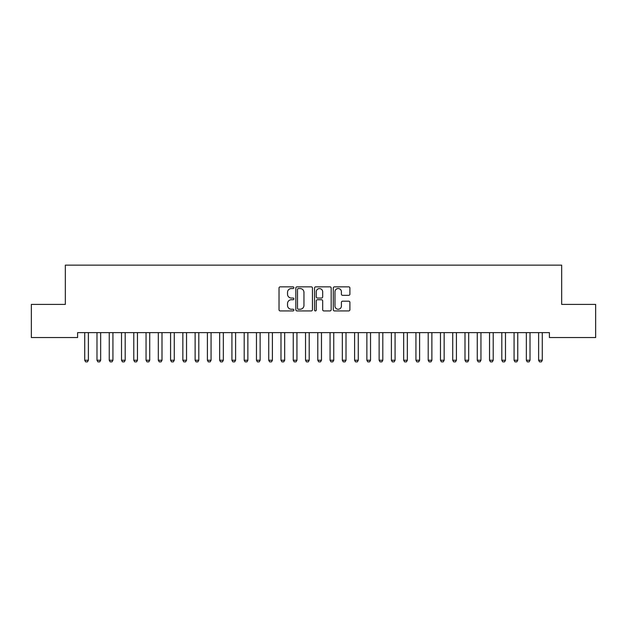 <?xml version="1.0" encoding="UTF-8"?>
<svg xmlns="http://www.w3.org/2000/svg" width="627" height="627" viewBox="0 0 627 627"><rect width="100%" height="100%" fill="white"/><g stroke="black" fill="none" stroke-linecap="round" stroke-linejoin="round"><path stroke-width="0.94" d="M293.875 287.691A0.846 0.846 0 0 0 293.028 286.845L280.238 286.845A1.207 1.207 0 0 0 279.031 288.052L279.031 309.73A1.207 1.207 0 0 0 280.238 310.929L293.028 310.929A0.846 0.846 0 0 0 293.875 310.091A0.846 0.846 0 0 0 293.028 309.244L291.375 309.244A3.856 3.856 0 0 1 287.519 305.388L287.519 303.586A3.856 3.856 0 0 1 291.375 299.73L293.028 299.73A0.846 0.846 0 0 0 293.875 298.891A0.846 0.846 0 0 0 293.028 298.044L291.375 298.044A3.856 3.856 0 0 1 287.519 294.196L287.519 292.386A3.856 3.856 0 0 1 291.375 288.538L293.028 288.538A0.846 0.846 0 0 0 293.875 287.691M348.69 295.341A1.207 1.207 0 0 0 349.897 294.134L349.897 288.052A1.207 1.207 0 0 0 348.69 286.845L334.481 286.845A1.207 1.207 0 0 0 333.274 288.052L333.274 309.73A1.207 1.207 0 0 0 334.481 310.929L348.69 310.929A1.207 1.207 0 0 0 349.897 309.73L349.897 302.379A1.207 1.207 0 0 0 348.69 301.179L342.608 301.179A1.207 1.207 0 0 0 341.409 302.379L341.409 306.023A3.221 3.221 0 0 1 338.188 309.244A3.221 3.221 0 0 1 334.967 306.023L334.967 291.759A3.221 3.221 0 0 1 338.188 288.538A3.221 3.221 0 0 1 341.409 291.759L341.409 294.134A1.207 1.207 0 0 0 342.608 295.341L348.69 295.341M549.401 332.623L77.599 332.623L77.599 337.53L31.35 337.53L31.35 304.408L65.333 304.408L65.333 265.15L561.667 265.15L561.667 304.408L595.65 304.408L595.65 337.53L549.401 337.53L549.401 332.623M312.45 288.052A1.207 1.207 0 0 0 311.243 286.845L297.033 286.845A1.207 1.207 0 0 0 295.826 288.052L295.826 309.73A1.207 1.207 0 0 0 297.033 310.929L311.243 310.929A1.207 1.207 0 0 0 312.45 309.73L312.45 288.052M315.757 286.845L329.967 286.845A1.207 1.207 0 0 1 331.174 288.052L331.174 309.73A1.207 1.207 0 0 1 329.967 310.929L323.885 310.929A1.207 1.207 0 0 1 322.678 309.73L322.678 300.936A1.207 1.207 0 0 0 321.479 299.73L317.442 299.73A1.207 1.207 0 0 0 316.243 300.936L316.243 310.091A0.846 0.846 0 0 1 315.397 310.929A0.846 0.846 0 0 1 314.55 310.091L314.55 288.052A1.207 1.207 0 0 1 315.757 286.845M298.358 288.538A0.846 0.846 0 0 0 297.512 289.376L297.512 308.406A0.846 0.846 0 0 0 298.358 309.244L300.106 309.244A3.856 3.856 0 0 0 303.954 305.388L303.954 292.386A3.856 3.856 0 0 0 300.106 288.538L298.358 288.538M322.678 291.814A3.221 3.221 0 0 0 319.464 288.592A3.221 3.221 0 0 0 316.243 291.814L316.243 296.845A1.207 1.207 0 0 0 317.442 298.044L321.479 298.044A1.207 1.207 0 0 0 322.678 296.845L322.678 291.814M84.653 332.89A1.23 1.23 -179.3 0 1 84.716 333.266A1.23 1.23 179.6 0 0 84.653 332.89L84.574 332.623M88.532 332.623L88.454 332.89A1.23 1.23 179.6 0 0 88.391 333.266L88.391 360.251L87.474 361.85L85.633 361.85L84.716 360.251L84.716 333.266M84.716 360.251L88.391 360.251M96.926 332.89A1.23 1.23 -179.3 0 1 96.981 333.266A1.23 1.23 179.6 0 0 96.926 332.89L96.84 332.623M109.192 332.89A1.23 1.23 -179.3 0 1 109.247 333.266A1.23 1.23 179.6 0 0 109.192 332.89L109.106 332.623M100.806 332.623L100.72 332.89A1.23 1.23 179.6 0 0 100.657 333.266L100.657 360.251L99.74 361.85L97.898 361.85L96.981 360.251L96.981 333.266M96.981 360.251L100.657 360.251M113.072 332.623L112.985 332.89A1.23 1.23 179.6 0 0 112.931 333.266L112.931 360.251L112.006 361.85L110.172 361.85L109.247 360.251L109.247 333.266M109.247 360.251L112.931 360.251M121.458 332.89A1.23 1.23 -179.3 0 1 121.513 333.266A1.23 1.23 179.6 0 0 121.458 332.89L121.372 332.623M133.723 332.89A1.23 1.23 -179.3 0 1 133.786 333.266A1.23 1.23 179.6 0 0 133.723 332.89L133.637 332.623M125.337 332.623L125.251 332.89A1.23 1.23 179.6 0 0 125.196 333.266L125.196 360.251L124.279 361.85L122.437 361.85L121.513 360.251L121.513 333.266M121.513 360.251L125.196 360.251M137.603 332.623L137.517 332.89A1.23 1.23 179.6 0 0 137.462 333.266L137.462 360.251L136.545 361.85L134.703 361.85L133.786 360.251L133.786 333.266M133.786 360.251L137.462 360.251M145.989 332.89A1.23 1.23 -179.3 0 1 146.052 333.266A1.23 1.23 179.6 0 0 145.989 332.89L145.911 332.623M149.877 332.623L149.79 332.89A1.23 1.23 179.6 0 0 149.728 333.266L149.728 360.251L148.811 361.85L146.969 361.85L146.052 360.251L146.052 333.266M146.052 360.251L149.728 360.251M158.263 332.89A1.23 1.23 -179.3 0 1 158.317 333.266A1.23 1.23 179.6 0 0 158.263 332.89L158.176 332.623M162.142 332.623L162.056 332.89A1.23 1.23 179.6 0 0 162.001 333.266L162.001 360.251L161.076 361.85L159.234 361.85L158.317 360.251L158.317 333.266M158.317 360.251L162.001 360.251M170.528 332.89A1.23 1.23 -179.3 0 1 170.583 333.266A1.23 1.23 179.6 0 0 170.528 332.89L170.442 332.623M174.408 332.623L174.322 332.89A1.23 1.23 179.6 0 0 174.267 333.266L174.267 360.251L173.342 361.85L171.508 361.85L170.583 360.251L170.583 333.266M170.583 360.251L174.267 360.251M182.794 332.89A1.23 1.23 -179.3 0 1 182.849 333.266A1.23 1.23 179.6 0 0 182.794 332.89L182.708 332.623M186.674 332.623L186.587 332.89A1.23 1.23 179.6 0 0 186.532 333.266L186.532 360.251L185.616 361.85L183.774 361.85L182.849 360.251L182.849 333.266M182.849 360.251L186.532 360.251M195.06 332.89A1.23 1.23 -179.3 0 1 195.122 333.266A1.23 1.23 179.6 0 0 195.06 332.89L194.973 332.623M198.939 332.623L198.861 332.89A1.23 1.23 179.6 0 0 198.798 333.266L198.798 360.251L197.881 361.85L196.039 361.85L195.122 360.251L195.122 333.266M195.122 360.251L198.798 360.251M207.333 332.89A1.23 1.23 -179.3 0 1 207.388 333.266A1.23 1.23 179.6 0 0 207.333 332.89L207.247 332.623M211.213 332.623L211.127 332.89A1.23 1.23 179.6 0 0 211.064 333.266L211.064 360.251L210.147 361.85L208.305 361.85L207.388 360.251L207.388 333.266M207.388 360.251L211.064 360.251M219.599 332.89A1.23 1.23 -179.3 0 1 219.654 333.266A1.23 1.23 179.6 0 0 219.599 332.89L219.513 332.623M223.478 332.623L223.392 332.89A1.23 1.23 179.6 0 0 223.337 333.266L223.337 360.251L222.413 361.85L220.571 361.85L219.654 360.251L219.654 333.266M219.654 360.251L223.337 360.251M231.865 332.89A1.23 1.23 -179.3 0 1 231.919 333.266A1.23 1.23 179.6 0 0 231.865 332.89L231.778 332.623M235.744 332.623L235.658 332.89A1.23 1.23 179.6 0 0 235.603 333.266L235.603 360.251L234.678 361.85L232.844 361.85L231.919 360.251L231.919 333.266M231.919 360.251L235.603 360.251M244.13 332.89A1.23 1.23 -179.3 0 1 244.193 333.266A1.23 1.23 179.6 0 0 244.13 332.89L244.044 332.623M248.01 332.623L247.924 332.89A1.23 1.23 179.6 0 0 247.869 333.266L247.869 360.251L246.952 361.85L245.11 361.85L244.193 360.251L244.193 333.266M244.193 360.251L247.869 360.251M256.396 332.89A1.23 1.23 -179.3 0 1 256.459 333.266A1.23 1.23 179.6 0 0 256.396 332.89L256.318 332.623M260.276 332.623L260.197 332.89A1.23 1.23 179.6 0 0 260.134 333.266L260.134 360.251L259.217 361.85L257.376 361.85L256.459 360.251L256.459 333.266M256.459 360.251L260.134 360.251M268.669 332.89A1.23 1.23 -179.3 0 1 268.724 333.266A1.23 1.23 179.6 0 0 268.669 332.89L268.583 332.623M272.549 332.623L272.463 332.89A1.23 1.23 179.6 0 0 272.408 333.266L272.408 360.251L271.483 361.85L269.641 361.85L268.724 360.251L268.724 333.266M268.724 360.251L272.408 360.251M280.935 332.89A1.23 1.23 -179.3 0 1 280.99 333.266A1.23 1.23 179.6 0 0 280.935 332.89L280.849 332.623M284.815 332.623L284.729 332.89A1.23 1.23 179.6 0 0 284.674 333.266L284.674 360.251L283.749 361.85L281.915 361.85L280.99 360.251L280.99 333.266M280.99 360.251L284.674 360.251M293.201 332.89A1.23 1.23 -179.3 0 1 293.256 333.266A1.23 1.23 179.6 0 0 293.201 332.89L293.115 332.623M297.08 332.623L296.994 332.89A1.23 1.23 179.6 0 0 296.939 333.266L296.939 360.251L296.022 361.85L294.181 361.85L293.256 360.251L293.256 333.266M293.256 360.251L296.939 360.251M305.467 332.89A1.23 1.23 -179.3 0 1 305.529 333.266A1.23 1.23 179.6 0 0 305.467 332.89L305.38 332.623M309.346 332.623L309.268 332.89A1.23 1.23 179.6 0 0 309.205 333.266L309.205 360.251L308.288 361.85L306.446 361.85L305.529 360.251L305.529 333.266M305.529 360.251L309.205 360.251M317.732 332.89A1.23 1.23 -179.3 0 1 317.795 333.266A1.23 1.23 179.6 0 0 317.732 332.89L317.654 332.623M321.62 332.623L321.533 332.89A1.23 1.23 179.6 0 0 321.471 333.266L321.471 360.251L320.554 361.85L318.712 361.85L317.795 360.251L317.795 333.266M317.795 360.251L321.471 360.251M330.006 332.89A1.23 1.23 -179.3 0 1 330.061 333.266A1.23 1.23 179.6 0 0 330.006 332.89L329.92 332.623M333.885 332.623L333.799 332.89A1.23 1.23 179.6 0 0 333.744 333.266L333.744 360.251L332.819 361.85L330.978 361.85L330.061 360.251L330.061 333.266M330.061 360.251L333.744 360.251M342.271 332.89A1.23 1.23 -179.3 0 1 342.326 333.266A1.23 1.23 179.6 0 0 342.271 332.89L342.185 332.623M346.151 332.623L346.065 332.89A1.23 1.23 179.6 0 0 346.01 333.266L346.01 360.251L345.085 361.85L343.251 361.85L342.326 360.251L342.326 333.266M342.326 360.251L346.01 360.251M354.537 332.89A1.23 1.23 -179.3 0 1 354.592 333.266A1.23 1.23 179.6 0 0 354.537 332.89L354.451 332.623M358.417 332.623L358.33 332.89A1.23 1.23 179.6 0 0 358.276 333.266L358.276 360.251L357.359 361.85L355.517 361.85L354.592 360.251L354.592 333.266M354.592 360.251L358.276 360.251M366.803 332.89A1.23 1.23 -179.3 0 1 366.866 333.266A1.23 1.23 179.6 0 0 366.803 332.89L366.724 332.623M370.682 332.623L370.604 332.89A1.23 1.23 179.6 0 0 370.541 333.266L370.541 360.251L369.624 361.85L367.783 361.85L366.866 360.251L366.866 333.266M366.866 360.251L370.541 360.251M379.076 332.89A1.23 1.23 -179.3 0 1 379.131 333.266A1.23 1.23 179.6 0 0 379.076 332.89L378.99 332.623M382.956 332.623L382.87 332.89A1.23 1.23 179.6 0 0 382.807 333.266L382.807 360.251L381.89 361.85L380.048 361.85L379.131 360.251L379.131 333.266M379.131 360.251L382.807 360.251M391.342 332.89A1.23 1.23 -179.3 0 1 391.397 333.266A1.23 1.23 179.6 0 0 391.342 332.89L391.256 332.623M395.222 332.623L395.135 332.89A1.23 1.23 179.6 0 0 395.081 333.266L395.081 360.251L394.156 361.85L392.322 361.85L391.397 360.251L391.397 333.266M391.397 360.251L395.081 360.251M403.608 332.89A1.23 1.23 -179.3 0 1 403.663 333.266A1.23 1.23 179.6 0 0 403.608 332.89L403.522 332.623M407.487 332.623L407.401 332.89A1.23 1.23 179.6 0 0 407.346 333.266L407.346 360.251L406.429 361.85L404.587 361.85L403.663 360.251L403.663 333.266M403.663 360.251L407.346 360.251M415.873 332.89A1.23 1.23 -179.3 0 1 415.936 333.266A1.23 1.23 179.6 0 0 415.873 332.89L415.787 332.623M419.753 332.623L419.667 332.89A1.23 1.23 179.6 0 0 419.612 333.266L419.612 360.251L418.695 361.85L416.853 361.85L415.936 360.251L415.936 333.266M415.936 360.251L419.612 360.251M428.139 332.89A1.23 1.23 -179.3 0 1 428.202 333.266A1.23 1.23 179.6 0 0 428.139 332.89L428.061 332.623M432.027 332.623L431.94 332.89A1.23 1.23 179.6 0 0 431.878 333.266L431.878 360.251L430.961 361.85L429.119 361.85L428.202 360.251L428.202 333.266M428.202 360.251L431.878 360.251M440.413 332.89A1.23 1.23 -179.3 0 1 440.467 333.266A1.23 1.23 179.6 0 0 440.413 332.89L440.326 332.623M444.292 332.623L444.206 332.89A1.23 1.23 179.6 0 0 444.151 333.266L444.151 360.251L443.226 361.85L441.384 361.85L440.467 360.251L440.467 333.266M440.467 360.251L444.151 360.251M452.678 332.89A1.23 1.23 -179.3 0 1 452.733 333.266A1.23 1.23 179.6 0 0 452.678 332.89L452.592 332.623M456.558 332.623L456.472 332.89A1.23 1.23 179.6 0 0 456.417 333.266L456.417 360.251L455.492 361.85L453.658 361.85L452.733 360.251L452.733 333.266M452.733 360.251L456.417 360.251M464.944 332.89A1.23 1.23 -179.3 0 1 464.999 333.266A1.23 1.23 179.6 0 0 464.944 332.89L464.858 332.623M468.824 332.623L468.737 332.89A1.23 1.23 179.6 0 0 468.682 333.266L468.682 360.251L467.766 361.85L465.924 361.85L464.999 360.251L464.999 333.266M464.999 360.251L468.682 360.251M477.21 332.89A1.23 1.23 -179.3 0 1 477.272 333.266A1.23 1.23 179.6 0 0 477.21 332.89L477.123 332.623M481.089 332.623L481.011 332.89A1.23 1.23 179.6 0 0 480.948 333.266L480.948 360.251L480.031 361.85L478.189 361.85L477.272 360.251L477.272 333.266M477.272 360.251L480.948 360.251M489.483 332.89A1.23 1.23 -179.3 0 1 489.538 333.266A1.23 1.23 179.6 0 0 489.483 332.89L489.397 332.623M493.363 332.623L493.277 332.89A1.23 1.23 179.6 0 0 493.214 333.266L493.214 360.251L492.297 361.85L490.455 361.85L489.538 360.251L489.538 333.266M489.538 360.251L493.214 360.251M501.749 332.89A1.23 1.23 -179.3 0 1 501.804 333.266A1.23 1.23 179.6 0 0 501.749 332.89L501.663 332.623M505.628 332.623L505.542 332.89A1.23 1.23 179.6 0 0 505.487 333.266L505.487 360.251L504.563 361.85L502.721 361.85L501.804 360.251L501.804 333.266M501.804 360.251L505.487 360.251M514.015 332.89A1.23 1.23 -179.3 0 1 514.069 333.266A1.23 1.23 179.6 0 0 514.015 332.89L513.928 332.623M517.894 332.623L517.808 332.89A1.23 1.23 179.6 0 0 517.753 333.266L517.753 360.251L516.828 361.85L514.994 361.85L514.069 360.251L514.069 333.266M514.069 360.251L517.753 360.251M526.28 332.89A1.23 1.23 -179.3 0 1 526.343 333.266A1.23 1.23 179.6 0 0 526.28 332.89L526.194 332.623M530.16 332.623L530.074 332.89A1.23 1.23 179.6 0 0 530.019 333.266L530.019 360.251L529.102 361.85L527.26 361.85L526.343 360.251L526.343 333.266M526.343 360.251L530.019 360.251M538.546 332.89A1.23 1.23 -179.3 0 1 538.609 333.266A1.23 1.23 179.6 0 0 538.546 332.89L538.468 332.623M542.426 332.623L542.347 332.89A1.23 1.23 179.6 0 0 542.284 333.266L542.284 360.251L541.367 361.85L539.526 361.85L538.609 360.251L538.609 333.266M538.609 360.251L542.284 360.251"/></g></svg>
